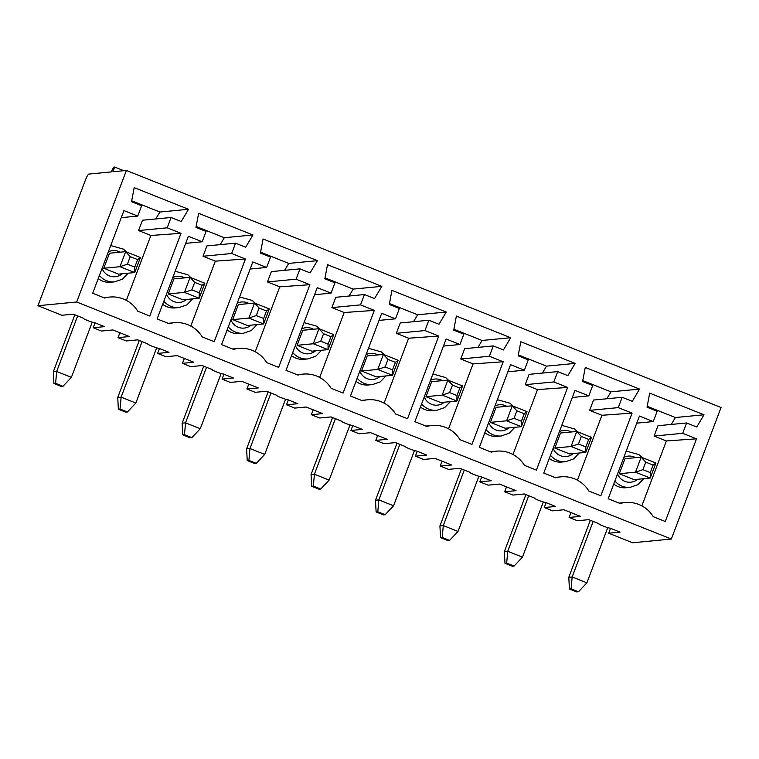 <?xml version="1.0" encoding="UTF-8"?>
<svg xmlns="http://www.w3.org/2000/svg" width="759" height="759" viewBox="0 0 759 759"><rect width="100%" height="100%" fill="white"/><g stroke="black" fill="none" stroke-linecap="round" stroke-linejoin="round"><path stroke-width="1.14" d="M191.847 289.872L199.209 292.803L199.162 298.249L204.845 283.221L202.055 285.289L194.693 282.348L190.111 277.348L173.906 278.904L168.223 293.942L182.947 299.805L199.162 298.249L184.437 292.376L191.847 289.872L194.693 282.348M199.209 292.803L202.055 285.289M123.84 170.709L114.685 167.065L112.911 171.762L126.383 170.462L721.05 407.517L671.345 539.042L632.617 542.77L608.68 533.226L610.53 528.34M608.68 533.226L620.046 532.135L609.923 528.093A6.053 0.569 -159.3 0 1 603.661 526.224A6.053 0.569 -159.3 0 1 598.737 523.757A6.053 0.569 -159.3 0 1 598.879 523.691L588.747 519.659L577.381 520.75L569.098 517.448L570.948 512.562M569.098 517.448L580.464 516.357L563.899 509.754L552.533 510.845L544.241 507.543L546.091 502.648M544.241 507.543L555.616 506.443L545.484 502.411A6.053 0.569 -159.3 0 1 539.232 500.542A6.053 0.569 -159.3 0 1 534.298 498.065A6.053 0.569 -159.3 0 1 534.44 498.008L524.317 493.967L512.951 495.067L504.659 491.756L506.509 486.87M504.659 491.756L516.025 490.665L499.46 484.062L488.094 485.153L479.811 481.851L481.652 476.965M479.811 481.851L491.177 480.76L481.045 476.728A6.053 0.569 -159.3 0 1 474.792 474.849A6.053 0.569 -159.3 0 1 469.859 472.383A6.053 0.569 -159.3 0 1 470.001 472.326L459.878 468.284L448.512 469.375L440.22 466.073L442.07 461.187M440.22 466.073L451.596 464.982L435.021 458.379L423.655 459.47L415.372 456.168L417.213 451.282M415.372 456.168L426.738 455.077L416.615 451.036A6.053 0.569 -159.3 0 1 410.353 449.167A6.053 0.569 -159.3 0 1 405.429 446.7A6.053 0.569 -159.3 0 1 405.562 446.634L395.439 442.601L384.073 443.692L375.79 440.391L377.631 435.505M375.79 440.391L387.156 439.3L370.582 432.687L359.216 433.778L350.933 430.476L352.783 425.59M350.933 430.476L362.299 429.385L352.176 425.353A6.053 0.569 -159.3 0 1 345.914 423.475A6.053 0.569 -159.3 0 1 340.99 421.008A6.053 0.569 -159.3 0 1 341.123 420.951L331 416.909L319.634 418L311.351 414.699L313.192 409.813M311.351 414.699L322.717 413.608L306.143 407.004L294.777 408.095L286.494 404.794L288.344 399.908M286.494 404.794L297.86 403.703L287.737 399.661A6.053 0.569 -159.3 0 1 281.475 397.792A6.053 0.569 -159.3 0 1 276.551 395.325A6.053 0.569 -159.3 0 1 276.693 395.259L266.561 391.227L255.195 392.318L246.912 389.016L248.762 384.13M246.912 389.016L258.278 387.925L241.713 381.322L230.338 382.413L222.055 379.111L223.905 374.225M222.055 379.111L233.421 378.02L223.298 373.978A6.053 0.569 -159.3 0 1 217.036 372.109A6.053 0.569 -159.3 0 1 212.112 369.633A6.053 0.569 -159.3 0 1 212.254 369.576L202.122 365.534L190.756 366.635L182.473 363.324L184.323 358.438M182.473 363.324L193.839 362.233L177.274 355.629L165.908 356.721L157.616 353.419L159.466 348.533M157.616 353.419L168.991 352.328L158.859 348.296A6.053 0.569 -159.3 0 1 152.606 346.417A6.053 0.569 -159.3 0 1 147.673 343.95A6.053 0.569 -159.3 0 1 147.815 343.893L137.692 339.852L126.326 340.943L118.034 337.641L119.884 332.755M118.034 337.641L129.4 336.55L112.835 329.947L101.469 331.038L93.186 327.736L95.027 322.85M93.186 327.736L104.552 326.645L94.42 322.603A6.053 0.569 -159.3 0 1 88.167 320.734A6.053 0.569 -159.3 0 1 83.234 318.268A6.053 0.569 -159.3 0 1 83.376 318.201L73.253 314.169L61.887 315.26L37.95 305.716L85.52 179.826A6.053 1.129 -68.3 0 1 88.917 174.067L111.231 171.923L113.632 167.16L114.685 167.065M252.946 234.967L198.63 213.317L195.964 227.387L206.087 231.429L202.188 241.76L188.374 236.258L157.132 318.932L169.105 323.704A30.265 29.592 -95.5 0 1 174.257 322.727A30.265 29.592 -95.5 0 1 202.245 336.911L214.209 341.683L245.451 259.009L231.647 253.506L235.546 243.165L245.669 247.206L252.946 234.967L224.313 237.719L196.135 226.486M220.205 244.645L224.313 237.719M671.345 539.042L76.678 301.997L37.95 305.716M126.383 170.462L76.678 301.997M588.87 491.035L600.834 495.807L632.076 413.124L618.272 407.621L622.171 397.289L632.294 401.321L639.571 389.092L585.255 367.441L582.589 381.511L592.713 385.544L588.813 395.875L574.999 390.373L543.757 473.056L555.73 477.819A30.265 29.592 -95.5 0 1 560.882 476.851A30.265 29.592 -95.5 0 1 588.87 491.035M524.431 465.343L536.395 470.115L567.637 387.441L553.833 381.938L557.732 371.597L567.865 375.639L575.132 363.4L520.816 341.749L518.15 355.819L528.273 359.861L524.374 370.193L510.56 364.69L479.327 447.364L491.291 452.136A30.265 29.592 -95.5 0 1 496.443 451.159A30.265 29.592 -95.5 0 1 524.431 465.343M459.992 439.66L471.956 444.432L503.198 361.758L489.394 356.246L493.293 345.914L503.426 349.956L510.693 337.717L456.387 316.067L453.711 330.137L463.844 334.169L459.935 344.51L446.131 339.007L414.888 421.681L426.852 426.454A30.265 29.592 -95.5 0 1 432.013 425.476A30.265 29.592 -95.5 0 1 459.992 439.66M395.553 413.978L407.526 418.74L438.759 336.066L424.955 330.563L428.863 320.232L438.987 324.264L446.254 312.025L391.948 290.384L389.282 304.454L399.405 308.486L395.496 318.818L381.692 313.315L350.449 395.989L362.413 400.761A30.265 29.592 -95.5 0 1 367.574 399.794A30.265 29.592 -95.5 0 1 395.553 413.978M331.114 388.285L343.087 393.058L374.329 310.384L360.516 304.881L364.424 294.539L374.548 298.581L381.824 286.342L327.508 264.692L324.843 278.762L334.966 282.803L331.057 293.135L317.253 287.633L286.01 370.307L297.974 375.079A30.265 29.592 -95.5 0 1 303.135 374.102A30.265 29.592 -95.5 0 1 331.114 388.285M317.385 260.66L263.069 239.009L260.403 253.079L270.527 257.111L266.627 267.453L252.813 261.94L221.571 344.624L233.544 349.387A30.265 29.592 -95.5 0 1 238.696 348.419A30.265 29.592 -95.5 0 1 266.684 362.603L278.648 367.375L309.89 284.691L296.076 279.189L299.985 268.857L310.108 272.889L317.385 260.66L288.752 263.411L260.574 252.168M696.515 438.816L665.273 521.49L653.309 516.718A30.265 29.592 -95.5 0 0 625.321 502.534A30.265 29.592 -95.5 0 0 620.169 503.511L608.196 498.739L639.439 416.065L653.252 421.568L657.152 411.236L647.029 407.194L649.695 393.124L704.01 414.775L696.734 427.013L686.61 422.972L682.702 433.313L696.515 438.816L666.374 440.96L654.078 436.055L657.987 425.723L686.61 422.972M181.012 233.326L149.77 316L137.806 311.228A30.265 29.592 -95.5 0 0 109.818 297.044A30.265 29.592 -95.5 0 0 104.666 298.021L92.702 293.249L123.935 210.575L137.749 216.078L141.648 205.736L131.525 201.704L134.191 187.634L188.507 209.285L181.24 221.524L171.107 217.482L167.208 227.814L181.012 233.326L150.88 235.47L138.574 230.565L167.208 227.814M184.475 434.717L191.847 437.658L190.158 437.82L182.796 434.879L182.169 423.171L185.538 422.848L184.475 434.717L182.796 434.879M191.847 437.658L200.272 428.721L185.538 422.848L206.533 367.299M250.138 269.028L266.627 267.453M227.112 329.966A18.159 17.751 84.5 0 0 239.55 333.599L243.544 333.22A18.159 17.751 -95.5 0 1 228.288 326.854M255.223 351.749L279.748 286.845L267.453 281.94L271.361 271.608L299.985 268.857M284.644 270.327L288.752 263.411M279.748 286.845L309.89 284.691M268.145 391.853L246.609 448.854L249.977 448.531L270.972 392.982M247.235 460.571L254.597 463.502L256.286 463.341L264.711 454.404L249.977 448.531L248.914 460.409L247.235 460.571L246.609 448.854M264.711 454.404L285.564 399.206M256.286 463.341L248.914 460.409M127.408 411.966L120.045 409.035L118.357 409.196L125.719 412.137L127.408 411.966L135.833 403.029L156.686 347.831M269.284 308.904L254.55 303.031L238.345 304.587L232.662 319.624L247.387 325.497L263.601 323.941L269.284 308.904L266.494 310.972L259.123 308.04L254.55 303.031L248.867 318.068L232.662 319.624M256.286 315.554L263.648 318.486L263.601 323.941L248.867 318.068L256.286 315.554L259.123 308.04M204.845 283.221L190.111 277.348L184.437 292.376L168.223 293.942M118.357 409.196L117.74 397.488L121.108 397.166L142.094 341.607M139.276 340.487L117.74 397.488M135.833 403.029L121.108 397.166L120.045 409.035M162.673 304.283A18.159 17.751 84.5 0 0 175.111 307.917L179.115 307.537A18.159 17.751 -95.5 0 1 163.849 301.162M190.784 326.057L215.309 261.153L203.014 256.257L206.922 245.916L235.546 243.165M203.716 366.17L182.169 423.171M263.648 318.486L266.494 310.972M200.272 428.721L221.125 373.523M397.023 443.228L375.487 500.228L378.855 499.906L399.841 444.357M385.155 514.716L377.792 511.784L378.855 499.906L393.579 505.779L385.155 514.716L383.475 514.877L376.103 511.946L375.487 500.228M377.792 511.784L376.103 511.946M393.579 505.779L414.442 450.58M420.42 407.033A18.159 17.751 84.5 0 0 432.858 410.666L436.861 410.277A18.159 17.751 -95.5 0 1 421.596 403.911M448.541 428.807L473.066 363.903L460.76 358.998L464.669 348.666L493.293 345.914M477.952 347.385L482.069 340.468L453.882 329.235M482.069 340.468L510.693 337.717M473.066 363.903L503.198 361.758M443.446 346.095L459.935 344.51M460.76 358.998L489.394 356.246M507.885 371.777L524.374 370.193M425.97 396.682L442.184 395.126L449.603 392.612L456.965 395.553L456.909 400.999L462.592 385.961L459.802 388.029L452.44 385.098L447.867 380.098L431.653 381.654L425.97 396.682L440.704 402.555L456.909 400.999L442.184 395.126L447.867 380.098L462.592 385.961M456.965 395.553L459.802 388.029M449.603 392.612L452.44 385.098M527.031 411.653L512.306 405.78L496.092 407.336L490.409 422.365L505.143 428.237L521.348 426.681L527.031 411.653L524.241 413.721L516.879 410.78L512.306 405.78L506.623 420.809L490.409 422.365M440.543 537.628L447.914 540.56L449.594 540.399L458.019 531.461L443.294 525.589L442.231 537.467L440.543 537.628L439.926 525.921L443.294 525.589L464.28 470.039M514.033 418.304L521.405 421.236L521.348 426.681L506.623 420.809L514.033 418.304L516.879 410.78M461.463 468.92L439.926 525.921M521.405 421.236L524.241 413.721M449.594 540.399L442.231 537.467M458.019 531.461L478.882 476.263M484.859 432.715A18.159 17.751 84.5 0 0 497.297 436.349L501.301 435.97A18.159 17.751 -95.5 0 1 486.035 429.594M512.98 454.489L537.505 389.585L525.2 384.69L529.108 374.348L557.732 371.597M542.391 373.077L546.508 366.151L518.321 354.918M546.508 366.151L575.132 363.4M311.674 486.253L311.048 474.546L314.416 474.223L313.353 486.092L311.674 486.253L319.036 489.194L320.715 489.033L329.14 480.096L350.003 424.898M384.101 403.124L408.627 338.22L438.759 336.066M413.513 321.702L417.63 314.776L446.254 312.025M408.627 338.22L396.331 333.315L424.955 330.563M396.331 333.315L400.23 322.983L428.863 320.232M361.54 370.999L377.745 369.443L385.164 366.929L392.526 369.861L392.479 375.307L398.152 360.278L395.363 362.347L388.001 359.415L383.428 354.406L367.214 355.962L361.54 370.999L376.265 376.872L392.479 375.307L377.745 369.443L383.428 354.406L398.152 360.278M392.526 369.861L395.363 362.347M385.164 366.929L388.001 359.415M554.848 448.057L571.062 446.501L578.472 443.987L581.318 436.472L576.736 431.463L560.531 433.019L554.848 448.057L569.573 453.929L585.787 452.373L571.062 446.501L576.736 431.463L591.47 437.336L588.68 439.404L581.318 436.472M504.982 563.311L512.344 566.252L514.033 566.091L522.458 557.153L507.733 551.281L506.67 563.15L504.982 563.311L504.365 551.603L507.733 551.281L528.719 495.731M525.902 494.602L504.365 551.603M572.324 397.46L588.813 395.875M537.505 389.585L567.637 387.441M525.2 384.69L553.833 381.938M606.83 398.76L610.938 391.834L582.76 380.601M610.938 391.834L639.571 389.092M549.298 458.398A18.159 17.751 84.5 0 0 561.736 462.032L565.74 461.652A18.159 17.751 -95.5 0 1 550.474 455.286M577.419 480.181L601.944 415.277L589.639 410.372L593.547 400.04L622.171 397.289M522.458 557.153L543.311 501.955M514.033 566.091L506.67 563.15M578.472 443.987L585.834 446.918L585.787 452.373L591.47 437.336M585.834 446.918L588.68 439.404M619.287 473.739L635.492 472.183L642.911 469.669L650.273 472.61L653.12 465.096L645.748 462.155L641.175 457.155L624.97 458.711L619.287 473.739L634.012 479.612L650.226 478.056L635.492 472.183L641.175 457.155L655.909 463.028L653.12 465.096M642.911 469.669L645.748 462.155M650.273 472.61L650.226 478.056L655.909 463.028M569.421 589.003L576.783 591.935L578.472 591.773L571.11 588.842L569.421 589.003L568.795 577.286L572.163 576.963L571.11 588.842M578.472 591.773L586.897 582.836L572.163 576.963L593.159 521.414M590.341 520.285L568.795 577.286M586.897 582.836L607.75 527.638M613.737 484.09A18.159 17.751 84.5 0 0 626.175 487.724L630.169 487.335A18.159 17.751 -95.5 0 1 614.913 480.969M641.848 505.864L666.374 440.96M671.269 424.452L675.377 417.526L647.199 406.293M601.944 415.277L632.076 413.124M589.639 410.372L618.272 407.621M654.078 436.055L682.702 433.313M675.377 417.526L704.01 414.775M636.763 423.152L653.252 421.568M74.837 314.795L53.301 371.796L56.669 371.474L77.655 315.924M127.408 264.179L134.779 267.121L137.616 259.597L130.254 256.665L125.671 251.665L109.467 253.221L103.784 268.25L118.518 274.122L134.722 272.566L140.406 257.529L125.671 251.665L119.998 266.694L127.408 264.179L130.254 256.665M98.234 278.6A18.159 17.751 84.5 0 0 110.672 282.234L114.675 281.845A18.159 17.751 -95.5 0 1 99.41 275.479M185.699 243.345L202.188 241.76M138.574 230.565L142.483 220.233L171.107 217.482M121.26 217.662L137.749 216.078M134.779 267.121L134.722 272.566L119.998 266.694L103.784 268.25M126.355 300.374L150.88 235.47M155.766 218.953L159.883 212.036L131.696 200.803M140.406 257.529L137.616 259.597M159.883 212.036L188.507 209.285M62.969 386.284L55.606 383.352L53.917 383.513L61.289 386.445L62.969 386.284L71.393 377.346L92.247 322.148M53.917 383.513L53.301 371.796M71.393 377.346L56.669 371.474L55.606 383.352M215.309 261.153L245.451 259.009M203.014 256.257L231.647 253.506M297.101 345.307L313.306 343.751L320.725 341.237L323.562 333.723L318.989 328.723L302.775 330.279L297.101 345.307L311.826 351.18L328.04 349.624L313.306 343.751L318.989 328.723L333.713 334.596L330.924 336.664L323.562 333.723M314.577 294.72L331.057 293.135M267.453 281.94L296.076 279.189M349.074 296.019L353.191 289.094L325.013 277.86M353.191 289.094L381.824 286.342M291.551 355.658A18.159 17.751 84.5 0 0 303.989 359.292L307.983 358.903A18.159 17.751 -95.5 0 1 292.727 352.537M319.662 377.432L344.188 312.528L331.892 307.623L335.791 297.291L364.424 294.539M320.725 341.237L328.087 344.178L328.04 349.624L333.713 334.596M328.087 344.178L330.924 336.664M329.14 480.096L314.416 474.223L335.412 418.664M332.584 417.545L311.048 474.546M379.007 320.402L395.496 318.818M344.188 312.528L374.329 310.384M331.892 307.623L360.516 304.881M417.63 314.776L389.452 303.543M355.98 381.341A18.159 17.751 84.5 0 0 368.428 384.974L372.422 384.595A18.159 17.751 -95.5 0 1 357.166 378.229M320.715 489.033L313.353 486.092M230.945 319.824A13.112 12.827 84.5 0 0 251.087 325.137M249.018 303.562A13.112 12.827 84.5 0 0 237.206 303.249M239.521 297.13A18.159 17.751 -95.5 0 1 240.072 297.073L252.32 300.488L255.375 303.363M488.692 422.573A13.112 12.827 84.5 0 0 508.843 427.886M506.765 406.312A13.112 12.827 84.5 0 0 494.953 405.999M497.268 399.879A18.159 17.751 -95.5 0 1 497.828 399.813L510.067 403.238L513.122 406.103M424.253 396.881A13.112 12.827 84.5 0 0 444.404 402.194M442.336 380.629A13.112 12.827 84.5 0 0 430.514 380.306M433.389 374.13L432.839 374.178A18.159 17.751 -95.5 0 1 433.389 374.13L445.628 377.546L448.683 380.42M562.267 425.505L561.707 425.552A18.159 17.751 -95.5 0 1 562.267 425.505L574.506 428.92L577.561 431.795M553.131 448.256A13.112 12.827 84.5 0 0 573.282 453.569M571.204 431.994A13.112 12.827 84.5 0 0 559.392 431.681M617.57 473.948A13.112 12.827 84.5 0 0 637.712 479.261M635.644 457.686A13.112 12.827 84.5 0 0 623.832 457.373M626.147 451.254A18.159 17.751 -95.5 0 1 626.697 451.188L638.945 454.613L642 457.478M102.067 268.449A13.112 12.827 84.5 0 0 122.218 273.762M120.14 252.197A13.112 12.827 84.5 0 0 108.328 251.874M110.643 245.755A18.159 17.751 -95.5 0 1 111.203 245.698L123.442 249.113L126.497 251.988M175.642 271.38L175.082 271.437A18.159 17.751 -95.5 0 1 175.642 271.38L187.881 274.805L190.936 277.68M166.506 294.141A13.112 12.827 84.5 0 0 186.657 299.454M184.579 277.879A13.112 12.827 84.5 0 0 172.767 277.566M304.511 322.755L303.961 322.812A18.159 17.751 -95.5 0 1 304.511 322.755L316.759 326.18L319.814 329.045M295.384 345.516A13.112 12.827 84.5 0 0 315.526 350.829M313.458 329.254A13.112 12.827 84.5 0 0 301.646 328.941M368.39 348.504A18.159 17.751 -95.5 0 1 368.95 348.438L381.198 351.863L384.244 354.738M359.813 371.198A13.112 12.827 84.5 0 0 379.965 376.511M377.897 354.937A13.112 12.827 84.5 0 0 366.085 354.624M232.577 349.007L238.696 348.419M168.137 323.315L174.257 322.727M257.121 324.558L251.343 330.526L243.544 333.22M239.521 297.12L240.072 297.073M425.884 426.065L432.013 425.476M514.868 427.308L509.099 433.275L501.301 435.97M497.268 399.87L497.828 399.813M490.323 451.747L496.443 451.159M450.429 401.615L444.66 407.592L436.861 410.277M554.763 477.439L560.882 476.851M579.307 452.99L573.538 458.958L565.74 461.652M643.746 478.682L637.968 484.65L630.169 487.335M626.147 451.244L626.697 451.188M619.202 503.122L625.321 502.534M103.698 297.632L109.818 297.044M128.243 273.183L122.474 279.16L114.675 281.845M110.643 245.745L111.203 245.698M297.016 374.69L303.135 374.102M192.682 298.875L186.913 304.843L179.115 307.537M321.56 350.25L315.782 356.218L307.983 358.903M361.455 400.382L367.574 399.794M368.4 348.495L368.95 348.438M385.999 375.933L380.221 381.9L372.422 384.595"/></g></svg>
